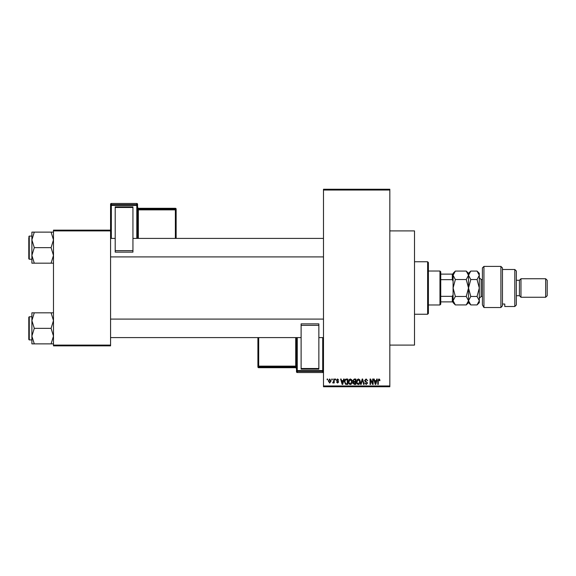 <?xml version="1.0" encoding="UTF-8"?>
<svg xmlns="http://www.w3.org/2000/svg" width="576" height="576" viewBox="0 0 576 576"><rect width="100%" height="100%" fill="white"/><g stroke="black" fill="none" stroke-linecap="round" stroke-linejoin="round"><path stroke-width="0.86" d="M389.83 230.911L414.511 230.911L414.511 345.089L389.83 345.089M331.762 379.8L331.762 379.03L332.251 379.03L332.251 379.8L331.762 379.8M333.727 381.067L333.727 379.03L334.217 379.03L334.217 382.954L333.727 382.954L333.727 382.327L333.137 383.026L332.676 382.817L333.727 381.067M335.124 379.8L335.124 379.03L335.621 379.03L335.621 379.8L335.124 379.8M336.391 380.225L337.579 378.958L338.774 380.218L337.543 379.519L336.881 380.131L338.702 381.91L337.594 383.026L336.463 381.902L337.579 382.464L338.213 381.989L336.391 380.225M343.238 380.642L343.656 379.03L344.174 379.03L342.684 384.43L342.166 384.43L340.596 379.03L341.114 379.03L341.539 380.642L343.238 380.642M350.345 378.958L351.756 379.807L352.238 381.658C352.346 383.191 351.713 384.134 350.345 384.502C348.998 384.149 348.365 383.22 348.451 381.722L348.941 379.786L350.345 378.958M358.409 378.958L359.82 379.807L360.302 381.658C360.41 383.191 359.777 384.134 358.409 384.502C357.062 384.149 356.429 383.22 356.515 381.722L357.005 379.786L358.409 378.958M378.878 378.958L379.649 379.339L379.937 380.642L379.447 380.714L378.857 379.591L378.324 379.994L378.259 384.43L377.77 384.43L377.77 380.765L378.878 378.958M323.489 385.97L389.83 385.97L389.83 386.741L323.489 386.741L323.489 189.259L389.83 189.259L389.83 190.03L323.489 190.03M389.83 385.97L389.83 190.03M376.337 380.642L376.762 379.03L377.273 379.03L375.782 384.43L375.264 384.43L373.702 379.03L374.213 379.03L374.638 380.642L376.337 380.642M372.643 383.35L372.643 379.03L373.14 379.03L373.14 384.43L372.614 384.43L370.541 380.102L370.541 384.43L370.051 384.43L370.051 379.03L370.577 379.03L372.643 383.35M364.579 380.527L366.113 378.958L367.74 380.779L366.07 379.591L365.076 380.513L367.596 383.018L366.199 384.502L364.723 382.889L366.185 383.868L367.106 383.004L366.955 382.45L365.328 381.809L364.579 380.527M360.634 384.43L362.174 379.03L362.657 379.03L364.111 384.43L363.6 384.43L362.441 379.663L361.145 384.43L360.634 384.43M352.8 380.614L354.298 379.03L355.817 379.03L355.817 384.43L354.29 384.43L352.937 383.069L353.47 381.938L352.8 380.614M344.455 381.758C344.326 380.225 344.945 379.31 346.313 379.03L347.753 379.03L347.753 384.43L345.6 384.329L344.455 381.758M328.327 381.031L329.695 378.958L331.063 380.995L329.695 383.026L328.327 381.031M327.132 379.8L327.132 379.03L327.622 379.03L327.622 379.8L327.132 379.8M53.489 230.141L110.57 230.141L110.57 230.911L53.489 230.911L53.489 230.141M110.57 345.089L110.57 345.859L53.489 345.859L53.489 345.089L110.57 345.089L110.57 230.911M53.489 345.089L53.489 230.911M375.71 382.846L376.171 381.276L374.803 381.276L375.487 383.868L375.71 382.846M358.402 383.868L359.813 381.65L358.416 379.591L357.005 381.737L357.214 382.961L358.402 383.868M355.327 383.796L355.327 382.183L353.887 382.234L353.434 382.982L355.327 383.796M355.327 381.557L355.327 379.663L353.772 379.728L353.29 380.606L354.355 381.557L355.327 381.557M350.338 383.868L351.749 381.65L350.352 379.591L348.941 381.737L349.15 382.961L350.338 383.868M347.263 383.796L347.263 379.663L346.378 379.663L345.139 380.448L344.945 381.766L345.694 383.688L347.263 383.796M342.612 382.846L343.073 381.276L341.705 381.276L342.389 383.868L342.612 382.846M329.702 382.464L330.566 380.995L329.681 379.519L328.817 380.995L329.702 382.464M427.63 314.23L427.63 261.77L428.4 262.541L428.4 313.459L427.63 314.23L414.511 314.23M427.63 261.77L414.511 261.77M31.889 320.58L31.889 336.11L34.286 328.349L31.889 320.58L34.286 312.818L31.889 312.818L31.889 320.58M29.261 339.919L28.8 339.451L28.8 317.239L29.261 316.771L29.261 339.919L31.889 339.919M53.489 312.818L51.084 312.818L53.489 320.58L51.084 328.349L34.286 328.349M51.084 312.818L34.286 312.818M51.084 328.349L53.489 336.11L51.084 343.872L34.286 343.872L31.889 336.11L31.889 343.872L34.286 343.872M51.084 343.872L53.489 343.872M439.97 271.03L440.741 271.8L440.741 304.2L439.97 304.97L439.97 271.03L428.4 271.03M440.741 274.111L453.089 274.111L453.089 281.275L452.311 279.655L452.311 274.111M440.741 296.345L452.311 296.345L453.089 294.725L453.089 301.889L452.311 301.889L452.311 296.345M440.741 279.655L452.311 279.655M440.741 301.889L452.311 301.889M53.489 232.128L51.084 232.128L53.489 239.89L51.084 247.651L53.489 255.42L51.084 263.182L34.286 263.182L31.889 255.42L34.286 247.651L31.889 239.89L34.286 232.128L31.889 232.128L31.889 263.182L34.286 263.182M31.889 236.081L29.261 236.081L29.261 259.229L28.8 258.761L28.8 237.629M51.084 232.128L34.286 232.128M51.084 247.651L34.286 247.651M51.084 263.182L53.489 263.182M29.261 316.771L31.889 316.771L31.889 312.818M29.261 259.229L31.889 259.229L31.889 263.182M482.4 267.941L483.941 266.4L483.941 307.519L482.4 304.898L482.4 267.941M514.8 269.489L516.341 271.03L516.341 304.97L514.8 306.511L514.8 269.489L502.459 269.489M519.43 280.289L519.43 295.711L520.97 297.259L520.97 278.741L519.43 280.289L516.341 280.289M545.659 278.741L547.2 280.289L547.2 295.711L545.659 297.259L545.659 278.741L520.97 278.741M545.659 297.259L520.97 297.259M519.43 295.711L516.341 295.711M502.459 304.034L504.77 304.034L504.77 306.511L504.77 304.034M514.8 306.511L504.77 306.511M500.911 266.4L502.459 267.941L502.459 305.791L500.911 307.519L483.941 307.519L500.911 307.519L500.911 266.4L483.941 266.4M500.911 307.519L502.459 305.791M482.4 304.898L483.941 307.519M455.35 279.54L453.089 275.306L455.35 271.073L466.25 271.073L468.511 275.306L466.25 279.54L455.35 279.54L453.089 288L455.35 296.46L466.25 296.46L468.511 300.694L466.25 304.927L455.35 304.927L453.089 300.694L455.35 296.46M466.25 279.54L468.511 288L466.25 296.46M467.885 302.868L468.346 301.795M466.25 271.073L468.511 273.341L468.511 302.659L466.25 304.927M453.089 301.889L453.089 302.659L455.35 304.927M453.089 294.725L453.089 281.275M455.35 271.073L453.089 273.341L453.089 274.111M468.511 275.306L470.779 271.073L477.05 271.073L479.311 275.306L479.311 302.659L477.05 304.927L470.779 304.927L468.511 300.694L470.779 296.46L468.511 288L470.779 279.54L468.511 275.306M468.511 300.694L468.554 301.241M477.05 271.073L479.311 273.341L479.268 274.716M479.311 275.306L477.05 279.54L479.311 288L477.05 296.46L479.311 300.694L477.05 304.927M478.678 302.875L479.268 301.284M477.05 296.46L470.779 296.46M477.05 279.54L470.779 279.54M137.57 204.25A0.77 0.77 0 0 0 136.8 203.479L111.341 203.479L111.341 204.624L136.8 204.624L136.8 203.479A0.77 0.77 180 0 1 137.57 204.25L137.57 238.399M115.2 206.849L132.941 206.849L132.941 207.475L115.2 207.475L115.2 206.849M132.941 250.646L132.941 252.137L115.2 252.137L115.2 250.646L132.941 250.646L132.941 207.475M132.941 252.137L115.2 252.137M115.2 250.646L115.2 207.475M110.57 230.141L110.57 204.25A0.77 0.77 180 0 1 111.341 203.479L136.8 203.479M176.141 209.066A0.77 0.77 0 0 0 175.37 208.296L138.341 208.296L138.341 209.059L175.37 209.059L175.37 208.296A0.77 0.77 0 0 1 176.141 209.066L176.141 238.399M296.489 371.75A0.77 0.77 0 0 0 297.259 372.521L322.711 372.521L322.711 371.376L297.259 371.376L297.259 372.521A0.77 0.77 -0 0 1 296.489 371.75L296.489 337.601M318.859 369.151L301.111 369.151L301.111 368.525L318.859 368.525L318.859 369.151M301.111 325.354L301.111 323.863L318.859 323.863L318.859 325.354L301.111 325.354L301.111 368.525M301.111 323.863L318.859 323.863M318.859 325.354L318.859 368.525M257.911 366.934A0.77 0.77 0 0 0 258.689 367.704L295.711 367.704L295.711 366.941L258.689 366.941L258.689 367.704A0.77 0.77 180 0 1 257.911 366.934L257.911 337.601M482.4 279.511L481.169 279.511L481.169 296.489L479.311 298.339M136.8 238.399L136.8 205.423L111.341 205.423L111.341 238.399M175.37 238.399L175.37 209.858L138.341 209.858L138.341 238.399M176.141 209.83A0.77 0.77 180 0 0 175.37 209.059L175.37 209.858L176.141 209.83M138.341 208.296L138.341 208.296A0.77 0.77 0 0 1 137.57 207.526L138.341 208.296L175.37 208.296M137.57 209.88L138.341 209.858L138.341 209.059A0.77 0.77 180 0 1 137.57 208.289M137.57 205.394A0.77 0.77 180 0 0 136.8 204.624L136.8 205.423L137.57 205.394M111.341 204.624A0.77 0.77 180 0 0 110.57 205.394L111.341 205.423L111.341 204.624M297.259 337.601L297.259 370.577L322.711 370.577L322.711 337.601M258.689 337.601L258.689 366.142L295.711 366.142L295.711 337.601M257.911 366.17A0.77 0.77 -0 0 0 258.689 366.941L258.689 366.142L257.911 366.17M295.711 367.704L295.711 367.704A0.77 0.77 180 0 1 296.489 368.474L295.711 367.704L258.689 367.704M296.489 366.12L295.711 366.142L295.711 366.941A0.77 0.77 -0 0 1 296.489 367.711M322.711 372.521L322.711 372.521A0.77 0.77 -0 0 0 323.489 371.75A0.77 0.77 0 0 1 322.711 372.521L297.259 372.521M296.489 370.606A0.77 0.77 -0 0 0 297.259 371.376L297.259 370.577L296.489 370.606M322.711 371.376A0.77 0.77 -0 0 0 323.489 370.606L322.711 370.577L322.711 371.376M323.489 337.601L318.859 337.601M301.111 337.601L110.57 337.601M323.489 319.09L110.57 319.09M110.57 238.399L115.2 238.399M132.941 238.399L323.489 238.399M110.57 256.91L323.489 256.91M439.97 304.97L428.4 304.97M29.261 236.081L28.8 236.549L29.261 236.081M468.511 273.341L470.779 271.073M468.511 302.659L470.779 304.927M482.4 296.489L481.169 296.489M481.169 279.511L479.311 277.661M111.341 203.479A0.77 0.77 0 0 0 110.57 204.25"/></g></svg>
